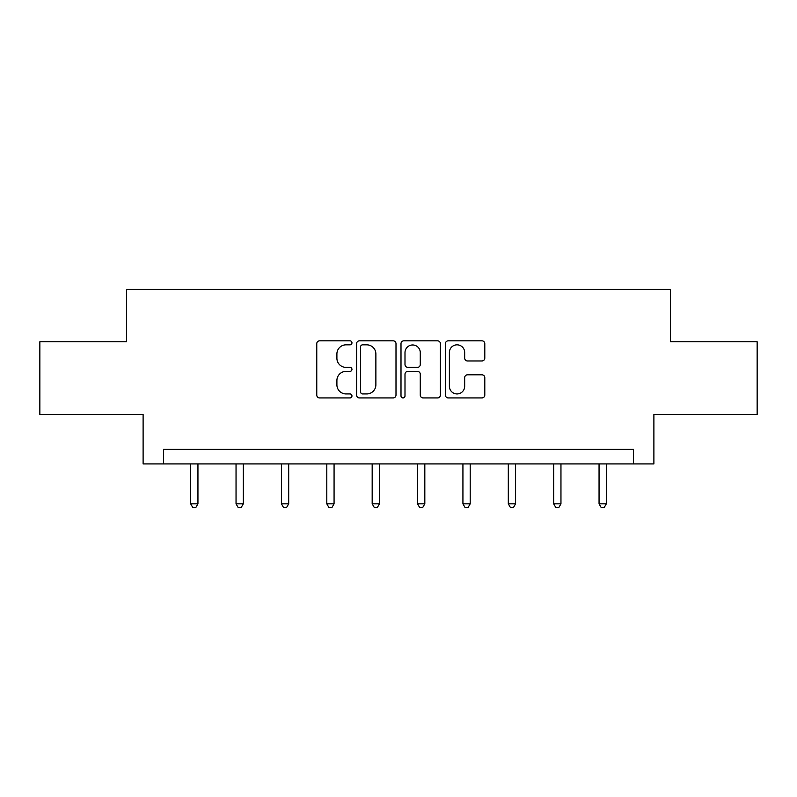 <?xml version="1.0" encoding="UTF-8"?>
<svg xmlns="http://www.w3.org/2000/svg" width="797" height="797" viewBox="0 0 797 797"><rect width="100%" height="100%" fill="white"/><g stroke="black" fill="none" stroke-linecap="round" stroke-linejoin="round"><path stroke-width="1.2" d="M351.965 342.83A2.002 2.002 0 0 0 349.963 340.827L319.627 340.827A2.859 2.859 0 0 0 316.768 343.686L316.768 395.083A2.859 2.859 0 0 0 319.627 397.932L349.963 397.932A2.002 2.002 0 0 0 351.965 395.94A2.002 2.002 0 0 0 349.963 393.937L346.037 393.937A9.136 9.136 0 0 1 336.902 384.802L336.902 380.518A9.136 9.136 0 0 1 346.037 371.382L349.963 371.382A2.002 2.002 0 0 0 351.965 369.38A2.002 2.002 0 0 0 349.963 367.387L346.037 367.387A9.136 9.136 0 0 1 336.902 358.252L336.902 353.968A9.136 9.136 0 0 1 346.037 344.832L349.963 344.832A2.002 2.002 0 0 0 351.965 342.83M481.946 360.961A2.859 2.859 0 0 0 484.795 358.102L484.795 343.686A2.859 2.859 0 0 0 481.946 340.827L448.253 340.827A2.859 2.859 0 0 0 445.393 343.686L445.393 395.083A2.859 2.859 0 0 0 448.253 397.932L481.946 397.932A2.859 2.859 0 0 0 484.795 395.083L484.795 377.658A2.859 2.859 0 0 0 481.946 374.809L467.52 374.809A2.859 2.859 0 0 0 464.671 377.658L464.671 386.296A7.641 7.641 0 0 1 457.03 393.937A7.641 7.641 0 0 1 449.388 386.296L449.388 352.463A7.641 7.641 0 0 1 457.03 344.832A7.641 7.641 0 0 1 464.671 352.463L464.671 358.102A2.859 2.859 0 0 0 467.52 360.961L481.946 360.961M633.525 463.914L653.889 463.914L653.889 414.47L757.15 414.47L757.15 341.754L670.466 341.754L670.466 289.391L126.534 289.391L126.534 341.754L39.85 341.754L39.85 414.47L143.111 414.47L143.111 463.914L633.525 463.914L633.525 449.378L163.475 449.378L163.475 463.914M395.999 343.686A2.859 2.859 0 0 0 393.15 340.827L359.457 340.827A2.859 2.859 0 0 0 356.598 343.686L356.598 395.083A2.859 2.859 0 0 0 359.457 397.932L393.15 397.932A2.859 2.859 0 0 0 395.999 395.083L395.999 343.686M403.85 340.827L437.543 340.827A2.859 2.859 0 0 1 440.402 343.686L440.402 395.083A2.859 2.859 0 0 1 437.543 397.932L423.127 397.932A2.859 2.859 0 0 1 420.268 395.083L420.268 374.241A2.859 2.859 0 0 0 417.419 371.382L407.855 371.382A2.859 2.859 0 0 0 404.996 374.241L404.996 395.94A2.002 2.002 0 0 1 402.993 397.932A2.002 2.002 0 0 1 401.001 395.94L401.001 343.686A2.859 2.859 0 0 1 403.85 340.827M362.595 344.832A2.002 2.002 0 0 0 360.603 346.825L360.603 391.935A2.002 2.002 0 0 0 362.595 393.937L366.74 393.937A9.136 9.136 0 0 0 375.875 384.802L375.875 353.968A9.136 9.136 0 0 0 366.74 344.832L362.595 344.832M420.268 352.613A7.641 7.641 0 0 0 412.637 344.971A7.641 7.641 0 0 0 404.996 352.613L404.996 364.528A2.859 2.859 0 0 0 407.855 367.387L417.419 367.387A2.859 2.859 0 0 0 420.268 364.528L420.268 352.613M190.672 463.914L190.672 503.824L197.945 503.824L197.945 463.914M197.945 503.824L195.763 507.609L192.854 507.609L190.672 503.824M236.042 463.914L236.042 503.824L243.314 503.824L243.314 463.914M243.314 503.824L241.132 507.609L238.223 507.609L236.042 503.824M281.421 463.914L281.421 503.824L288.693 503.824L288.693 463.914M288.693 503.824L286.512 507.609L283.602 507.609L281.421 503.824M326.8 463.914L326.8 503.824L334.073 503.824L334.073 463.914M334.073 503.824L331.891 507.609L328.982 507.609L326.8 503.824M372.179 463.914L372.179 503.824L379.452 503.824L379.452 463.914M379.452 503.824L377.27 507.609L374.361 507.609L372.179 503.824M417.548 463.914L417.548 503.824L424.821 503.824L424.821 463.914M424.821 503.824L422.639 507.609L419.73 507.609L417.548 503.824M462.927 463.914L462.927 503.824L470.2 503.824L470.2 463.914M470.2 503.824L468.018 507.609L465.109 507.609L462.927 503.824M508.307 463.914L508.307 503.824L515.579 503.824L515.579 463.914M515.579 503.824L513.398 507.609L510.488 507.609L508.307 503.824M553.686 463.914L553.686 503.824L560.958 503.824L560.958 463.914M560.958 503.824L558.777 507.609L555.868 507.609L553.686 503.824M599.055 463.914L599.055 503.824L606.328 503.824L606.328 463.914M606.328 503.824L604.146 507.609L601.237 507.609L599.055 503.824"/></g></svg>
